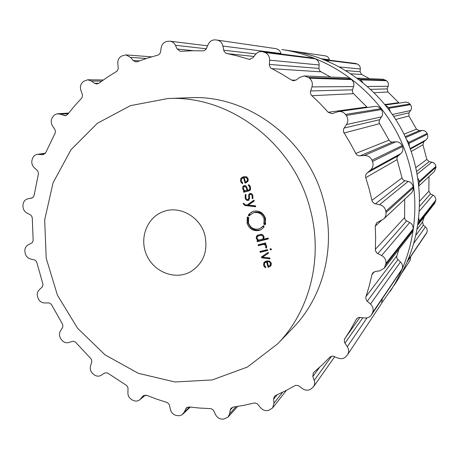 <?xml version="1.0" encoding="UTF-8"?>
<svg xmlns="http://www.w3.org/2000/svg" width="459" height="459" viewBox="0 0 459 459"><rect width="100%" height="100%" fill="white"/><g stroke="black" fill="none" stroke-linecap="round" stroke-linejoin="round"><path stroke-width="0.69" d="M395.595 283.174C422.63 242.272 427.272 186.021 406.284 139.002C385.181 92.035 340.13 58.041 291.614 50.972L281.803 49.543C332.224 56.882 379.157 92.322 401.16 141.297C423.043 190.324 418.229 248.939 390.127 291.442C418.229 248.939 423.043 190.324 401.16 141.297C379.157 92.322 332.224 56.882 281.803 49.543L291.614 50.972C340.13 58.041 385.181 92.035 406.284 139.002C427.272 186.021 422.63 242.272 395.595 283.174L382.066 302.487L395.595 283.174M309.968 208.34C293.29 143.024 229.368 95.007 167.833 98.542L130.442 105.639L97.354 123.293L70.967 149.777L53.055 182.843L44.666 219.913L46.21 258.268L57.438 295.217L77.525 328.196L105.111 354.893L138.348 373.322L174.948 381.974L212.276 379.932L247.481 366.999L277.678 343.837C310.141 310.657 323.532 257.178 309.968 208.34M167.833 98.542L189.842 97.721C247.969 94.416 307.989 139.381 323.578 200.6C336.258 246.374 323.601 296.612 292.945 327.961L277.678 343.837M167.535 41.321L166.944 41.425C163.765 42.182 161.855 44.265 161.201 47.679L160.357 52.831L158.567 54.919L147.373 58.15L137.379 61.667L135.853 61.908L133.127 60.479L130.597 57.386L125.95 54.896L121.715 56.009C118.915 57.582 117.619 60.083 117.82 63.508L118.267 68.649L117.079 71.116L107.343 77.221L98.8 83.274L96.66 83.997L94.525 83.286L91.416 81.019L87.761 79.774L83.63 81.323L82.758 82.098C80.509 84.353 79.883 87.09 80.882 90.303L82.517 95.088L81.989 97.767L74.295 106.224L67.703 114.32L65.167 115.708L60.244 114.148L56.916 113.849L54.391 115.02L52.372 117.51C50.788 120.275 50.846 123.064 52.538 125.875L55.2 130.023L55.332 132.731L45.802 152.468L43.106 154.643L37.374 154.333C35.033 154.758 33.409 156.163 32.514 158.55L32.141 159.657C31.304 162.744 32.01 165.412 34.259 167.661L37.73 170.943L38.493 173.519L34.092 195.442L33.461 196.865L32.348 197.846L27.683 198.856C24.993 199.636 23.455 201.547 23.059 204.582L22.973 205.752C22.898 208.965 24.189 211.358 26.834 212.936L30.879 215.179L31.872 216.51L32.296 218.14L33.157 240.625L32.027 242.84L28.177 244.865C25.664 246.305 24.579 248.612 24.924 251.802L25.113 252.966C25.802 256.116 27.58 258.101 30.455 258.928L34.804 260.035L36.06 261.068L36.846 262.542L42.974 284.287L42.423 286.76L39.256 289.778C37.213 291.861 36.731 294.42 37.81 297.449L38.263 298.545C39.658 301.448 41.821 302.917 44.741 302.957L49.136 302.877L51.282 304.242L62.401 323.922L62.889 325.517L62.74 327.124L60.445 330.95C58.999 333.55 59.154 336.2 60.904 338.903L61.598 339.861C63.617 342.357 66.027 343.229 68.821 342.489L72.987 341.226L75.362 342.001L90.71 358.485L91.565 359.931L91.811 361.572L90.543 365.984C89.792 368.95 90.578 371.538 92.902 373.752L93.802 374.521C96.327 376.449 98.84 376.673 101.33 375.192L104.75 372.915L107.492 372.943L126.214 385.216L127.39 386.426L128.027 387.993L127.895 392.732C127.895 395.893 129.289 398.269 132.066 399.852L133.116 400.374C135.543 401.47 137.746 401.275 139.731 399.795L143.254 395.819L146.817 395.377L156.611 399.112L167.529 402.629L169.348 404.631L170.404 409.411C171.196 412.578 173.123 414.58 176.199 415.418L179.062 415.791L181.839 414.93L184.145 412.291L186.406 407.856L189.297 406.961L199.676 408.062L211.094 408.642L213.36 410.162L215.587 414.672C217.153 417.638 219.528 419.124 222.713 419.142L223.877 419.078L228.083 417.082L229.598 413.857L230.194 410.094L231.084 408.223L233.224 407.116L243.54 405.412L254.734 402.916L257.315 403.828L260.626 407.753C262.904 410.306 265.583 411.166 268.676 410.317L272.652 407.908L273.983 403.151L273.593 399.204L274.39 396.438L275.761 395.4L285.314 390.902L295.51 385.365L298.247 385.577L302.475 388.624C305.35 390.569 308.173 390.701 310.95 389.02L313.48 386.788C314.765 384.849 315.017 382.714 314.231 380.385L312.82 376.535L313.308 372.794L322.017 365.043L329.906 357.142L331.409 356.316L333.165 356.207L338.065 358.106C341.358 359.277 344.135 358.64 346.384 356.201L347.515 354.761C349.081 352.122 349.012 349.425 347.297 346.677L344.416 342.242L344.37 339.448L350.814 329.241L356.201 319.533L357.389 318.15L359.104 317.433L364.532 317.967C367.47 318.248 369.788 317.238 371.48 314.937L372.588 312.654C373.735 309.429 373.029 306.572 370.459 304.082L366.5 300.456L365.72 297.69L369.26 285.802L371.91 274.717L372.748 272.95L375.387 271.481L379.553 270.896L384.321 268.159L385.939 263.443C386.191 259.937 384.751 257.304 381.613 255.537L376.833 253.035L375.347 250.516L375.634 237.825L375.267 226.178L376.615 222.799L383.707 218.966C385.48 217.216 386.243 215.087 385.985 212.58L385.812 211.278C385.135 207.761 383.053 205.569 379.564 204.691L374.303 203.538L372.215 201.467L369.156 188.953L365.657 177.306L365.605 175.458L366.328 173.76L370.338 170.226C372.943 167.793 373.66 164.867 372.49 161.465L371.985 160.243C370.413 157.001 367.837 155.429 364.268 155.526L358.921 155.831L357.211 155.131L355.937 153.782L350.2 143.047L343.521 132.003L343.55 129.065L346.47 124.544C348.329 121.474 348.255 118.445 346.252 115.467L345.455 114.423C343.63 112.208 341.301 111.25 338.478 111.548L332.023 113.689L328.214 112.277L320.233 103.728L311.047 94.893L310.318 92.052L311.942 86.906C312.929 83.44 312.086 80.549 309.423 78.231L308.396 77.439L304.288 75.947L299.601 77.41L296.227 79.923L293.662 80.755L291.465 80.067L281.723 74.025L270.776 68.041L269.37 65.517L269.617 60.146C269.674 56.56 268.148 54.019 265.044 52.527L262.141 51.597C259.484 51.351 257.287 52.286 255.543 54.409L252.984 57.731L249.369 59.337L248.508 59.159L237.785 56.021L225.954 53.278L224.003 51.247L222.902 46.055C222.104 42.704 220.102 40.708 216.912 40.053L215.483 39.893C212.15 39.738 209.723 41.241 208.214 44.397L206.08 49.205L204.748 50.364L203.09 50.834L191.868 50.748L180.37 51.379L177.157 49.021L175.418 45.28C174.248 42.934 172.435 41.568 169.985 41.184L167.535 41.321M264.338 265.107L264.568 263.013L266.604 261.837L268.102 267.299L268.463 267.213L270.953 265.727L271.286 263.179L269.64 261.102L266.553 260.964L263.908 262.514L263.604 265.233L264.332 266.765L265.537 267.786L265.836 267.058L264.338 265.107M268.205 252.295L261.446 257L261.67 257.815L270.001 258.859L269.749 257.947L262.496 257.183L268.452 253.207L268.205 252.295M267.706 250.476L267.482 249.644L259.937 251.492L260.167 252.324L267.706 250.476M271.344 249.69L271.062 248.663L270.076 248.904L270.357 249.937L271.344 249.69M265.841 246.053L265.652 247.682L266.398 248.147L266.604 246.07L265.956 244.808L264.872 244.039L265.876 243.792L265.646 242.954L258.107 244.819L258.337 245.651L262.978 244.504L264.728 244.658L265.841 246.053L266.467 245.668M256.277 238.514L257.981 240.585L257.011 240.82L257.241 241.658L268.389 238.887L268.165 238.055L263.581 239.191L264.005 236.586L262.823 234.819L261.148 234.371L257.539 235.301L256.409 236.419L256.277 238.514L256.942 238.135M264.154 226.121L263.592 226.918L263.914 227.188L261.028 229.684L258.899 230.516C253.133 231.33 249.185 228.892 247.057 223.2L247.326 216.895L247.694 217.055L247.378 217.991L248.015 218.197L248.313 217.331L248.698 217.497L248.468 222.839C250.275 227.658 253.615 229.724 258.492 229.03L260.247 228.352L263.586 225.742L264.154 226.121M204.84 235.065C208.22 251.193 203.48 263.42 190.605 271.745C175.327 280.392 154.149 272.285 146.702 255.244C138.951 238.341 147 217.141 163.628 211.501C179.825 205.357 200.244 216.895 204.84 235.065M264.086 218.863C262.261 214.014 258.905 211.955 254.016 212.678L252.668 213.16L248.95 215.982L248.388 215.604L248.939 214.812L248.612 214.548L252.071 211.737L253.609 211.186C259.392 210.331 263.357 212.769 265.514 218.501L265.227 224.83L264.849 224.669L265.17 223.734L264.527 223.527L264.229 224.394L263.85 224.221L264.086 218.863L264.986 218.404L264.895 223.332M243.236 203.825L244.997 205.529L255.738 206.739L255.485 205.821L248.239 205.156L254.183 201.059L253.93 200.135L247.189 204.984L244.905 204.703L243.838 203.297L243.144 203.48L243.236 203.825L243.907 203.544M245.123 197.818C245.829 199.906 246.862 200.767 248.221 200.399L249.558 197.571L249.317 196.263L249.948 194.381L250.981 194.335L251.716 194.949L252.152 195.959L252.117 198.345L252.8 198.764L252.84 195.775C252.352 194.037 251.377 193.273 249.914 193.497L248.583 194.805L248.853 197.737L248.227 199.504L247.011 199.504L246.127 198.472L245.817 197.605L246.03 194.771L245.324 194.341L245.123 197.818L245.806 197.548M242.765 186.52L242.719 189.033L244.217 191.219L243.471 191.414L243.7 192.252L249.208 190.778L250.476 189.665L250.482 187.163L249.788 185.591L248.56 184.673L248.221 185.419L249.197 186.084L249.931 188.678L249.398 189.682L247.699 190.296L246.999 187.737L245.869 185.861L244.073 185.551L242.765 186.52L244.389 185.488M241.279 180.978L241.509 178.849L243.534 177.604L245.043 183.112L245.404 183.021L247.883 181.454L248.21 178.861L246.558 176.795L243.098 176.835L240.843 178.356L240.55 181.121L241.279 182.665L242.484 183.669L242.782 182.923L241.279 180.978M280.983 53.996L280.885 53.531C280.306 50.943 278.636 49.32 275.876 48.654L216.912 40.053M330.549 77.043L319.917 71.134L318.936 68.999L319.114 64.971C319.212 62.235 317.944 60.181 315.304 58.809L312.94 58.058L262.141 51.597M367.349 107.498L352.891 92.988L352.294 90.698L353.556 86.573C354.371 83.968 353.671 81.633 351.451 79.579L347.291 77.743L304.288 75.947M383.707 218.966L411.717 192.7L413.186 189.911L413.146 186.773C412.475 183.795 410.805 182.016 408.149 181.437L403.96 180.496L402.279 178.832L397.018 159.33L396.983 157.816L397.569 156.467L400.759 153.656C402.795 151.889 403.363 149.536 402.468 146.61L402.061 145.629C400.632 142.921 398.573 141.647 395.876 141.82L391.619 142.06L390.253 141.51L389.209 140.408L379.18 122.857L379.203 120.493L381.515 116.884C382.995 114.607 382.926 112.168 381.303 109.581L380.654 108.737C379.059 106.913 377.189 106.138 375.043 106.419L338.478 111.548M404.706 199.286L404.614 217.543L375.273 249.421M384.321 268.159L411.792 232.793L413.111 228.972C413.238 225.96 412.09 223.814 409.675 222.535L405.653 220.291L404.844 219.035L404.614 217.543M398.991 249.271L396.88 255.864L365.932 296.634M371.48 314.937L402.113 269.003C403.013 266.186 402.468 263.839 400.466 261.974L397.173 258.756L396.714 257.344L396.88 255.864M347.515 354.761L381.521 303.525L382.318 298.872M267.557 261.469L265.164 262.428M267.494 261.234L266.604 261.837M270.609 266.14L268.985 266.673L268.859 266.214M268.985 266.673L268.102 267.299M264.332 263.455L265.216 261.429M262.554 257.143L262.353 256.415L268.211 252.33M262.353 256.415L261.446 257M269.8 258.13L262.565 257.189M262.577 257.224L261.67 257.815M267.62 250.149L261.073 251.75L260.936 251.245M261.073 251.75L260.167 252.324M271.258 249.363L271.039 248.669M271.235 249.369L270.357 249.937M266.713 247.235L266.725 246.753M266.547 247.126L265.652 247.682M265.795 243.488L264.872 244.039M265.067 243.918L259.255 245.1L259.106 244.572M259.255 245.1L258.337 245.651M258.819 240.097L257.981 240.585M268.314 238.6L258.159 241.118L258.01 240.568M258.159 241.118L257.241 241.658M257.069 236.936L258.078 235.037M263.959 225.994L263.059 226.476M263.018 226.448L260.247 228.352M248.543 217.945L248.015 218.197M247.803 218.128L248.009 222.724C250.144 228.421 254.079 230.854 259.817 230.016L261.475 229.425M252.668 213.16L254.952 212.242C259.817 211.501 263.162 213.555 264.986 218.404M264.407 223.929L263.85 224.221M265.709 223.143L264.527 223.527M265.635 223.487L265.17 223.734M265.388 224.382L264.849 224.669M252.553 211.53L248.612 214.548M249.564 214.106L249.885 214.364L248.939 214.812M249.885 214.364L248.388 215.604M249.335 215.156L250.362 214.829M255.588 206.2L244.94 204.708M247.189 204.984L253.993 200.371M249.002 200.044L247.349 199.619M251.767 193.916L250.729 194.088M253.001 197.978L252.117 198.345M249.484 194.719L250.166 193.446M248.956 199.189L249.644 198.764M243.488 186.905L243.735 186.17M244.217 191.219L245.175 190.846M249.633 190.571L244.67 191.885L244.463 191.128M244.67 191.885L243.7 192.252M249.18 185.075L248.221 185.419M248.858 189.974L250.677 188.953M244.515 177.323L243.224 177.696M244.509 177.289L243.534 177.604M246.345 182.688L246.013 182.78L245.794 181.993M246.013 182.78L245.043 183.112M241.434 178.964L241.824 178.035L243.609 176.686M270.483 265.262L271.43 264.12M269.324 260.976L267.247 261.682L268.75 261.613L270.581 263.346L269.863 265.692L268.515 266.312L267.247 261.682M262.387 239.305L258.509 240.04L257.011 238.451L257.499 236.368L259.559 235.444L261.831 235.283L263.334 236.878L262.841 238.967L262.387 239.305L264.143 237.923M261.831 235.283L262.737 234.773L260.477 234.928L258.015 235.989M401.43 273.535L410.116 260.448L410.742 256.73M407.282 261.71L426.841 232.455C427.604 230.326 427.151 228.467 425.476 226.878L423.376 225.094L422.532 222.076L424.254 216.751M435.786 200.204L419.193 221.249L418.011 224.784L434.707 203.291L435.786 200.204C435.964 197.921 435.034 196.228 432.986 195.115L430.479 193.922L428.867 191.202L428.981 176.537M418.929 185.958L434.501 171.362L436.016 167.208L435.907 166.365C435.476 164.098 434.128 162.693 431.856 162.153L429.113 161.66L426.836 159.434L422.946 144.757L423.829 141.699L425.969 139.926C427.685 138.337 428.161 136.449 427.415 134.257L427.088 133.466C426.078 131.383 424.403 130.379 422.068 130.459L419.296 130.706L416.514 129.163L408.923 115.995L408.975 112.811L410.57 110.533C411.803 108.548 411.769 106.597 410.478 104.681L408.59 102.799L406.135 102.116L385.394 104.973M399.101 103.051L387.947 91.989L387.172 88.914L388.113 86.298C388.779 84.066 388.245 82.201 386.501 80.704L383.139 79.235L357.366 78.162M369.449 78.661L361.635 74.49L360.103 71.747L360.332 68.993C360.395 66.675 359.408 65.035 357.36 64.065L355.438 63.457L323.543 59.458M329.43 60.152L329.361 59.785C328.856 57.61 327.537 56.308 325.408 55.878L288.361 50.496M246.047 186.004L244.951 186.159M247.154 177.157L244.177 177.432L245.674 177.329L247.504 179.044L246.799 181.443L245.754 182.011L248.302 180.444M289.618 50.679L289.136 50.588M356.586 63.755L324.329 59.504M325.672 59.854L328.466 61.495M385.83 80.193L360.068 79.281L357.395 78.185M360.068 79.281L362.65 82.241M409.956 104.009L388.526 107.469L385.864 105.559M388.526 107.469L390.299 111.371M427.088 133.466L408.785 142.359L406.611 139.748M408.785 142.359L409.474 146.673M435.907 166.365L419.262 181.294L417.931 178.316M419.262 181.294L418.872 185.453M419.193 221.249L418.849 218.432M426.841 232.455L408.745 259.209L409.176 257.195M408.745 259.209L407.873 260.976M247.005 187.777L246.385 188.006L247.057 190.468L244.532 190.663L243.419 188.844L244.142 186.44L245.278 186.411L246.385 188.006L247.005 187.777M247.682 190.233L247.057 190.468M245.754 182.011L245.456 182.103L244.177 177.432M206.349 48.797L175.418 45.28M193.526 50.72L177.157 49.021M139.45 60.875L133.127 60.479M146.306 58.488L130.597 57.386M280.885 53.531L222.902 46.055M255.944 53.932L223.671 50.197M253.965 56.457L226.953 53.605M250.253 59.32L248.508 59.159M98.76 83.303L94.525 83.286M101.709 81.117L91.416 81.019M314.352 58.419L263.873 52.051M315.304 58.809L265.044 52.527M319.114 64.971L269.617 60.146M318.919 68.414L269.313 64.403M320.881 71.839L271.671 68.643M295.877 80.164L291.465 80.067M66.584 115.289L63.692 115.479M68.213 113.654L60.244 114.148M350.619 78.942L308.396 77.439M351.451 79.579L309.423 78.231M353.556 86.573L311.942 86.906M352.466 89.838L310.548 90.957M353.493 93.682L311.77 95.724M366.81 107.004L328.214 112.277M43.869 154.436L42.308 154.66M45.263 153.386L38.751 154.31M380.654 108.737L345.455 114.423M381.303 109.581L346.252 115.467M381.515 116.884L346.47 124.544M379.599 119.713L344.055 128.067M379.587 123.683L344.015 133.007M389.06 140.138L355.759 153.455M31.671 198.122L31.373 198.19M392.485 142.095L360.034 155.882M32.486 197.766L27.942 198.804M395.876 141.82L364.268 155.526M402.061 145.629L371.985 160.243M402.468 146.61L372.49 161.465M400.759 153.656L370.338 170.226M398.154 155.836L367.08 172.945M397.098 159.629L365.76 177.667M401.981 177.96L371.853 200.411M404.792 180.766L375.364 203.882M408.149 181.437L379.564 204.691M413.146 186.773L385.812 211.278M413.284 187.823L385.985 212.58M381.435 220.429L375.267 226.178M406.599 220.98L377.768 253.649M409.675 222.535L381.613 255.537M413.111 228.972L385.939 263.443M412.968 230.011L385.767 264.723M374.297 271.785L371.91 274.717M397.907 259.668L367.246 301.282M400.466 261.974L370.459 304.082M402.113 269.003L372.588 312.654M401.711 269.949L372.094 313.813M356.907 318.557L356.201 319.533M359.994 317.381L344.847 338.518M362.839 317.743L344.921 343.212M367.022 317.886L347.297 346.677M319.665 367.206L312.82 376.535M331.564 356.276L314.231 380.385M145.354 395.084L140.529 399.009M143.793 395.463L142.789 396.272M277.138 394.797L273.593 399.204M282.652 392.233L273.983 403.151M189.67 407.013L184.145 412.291M187.524 407.156L185.643 408.946M232.839 407.19L230.194 410.094M236.046 406.72L229.598 413.857M269.347 266.587L268.463 267.213M264.803 261.905L263.908 262.514M264.258 264.78L263.604 265.233M264.952 266.335L264.332 266.765M263.879 243.958L262.978 244.504M265.359 244.274L264.728 244.658M257.333 235.903L256.409 236.419M248.009 222.724L247.057 223.2M259.817 230.016L258.899 230.516M254.952 212.242L254.016 212.678M245.961 205.121L244.997 205.529M248.876 200.124L248.221 200.399M251.09 193.945L250.144 194.318M252.811 195.689L252.152 195.959M249.294 196.119L248.6 196.4M249.541 197.462L248.853 197.737M243.402 188.781L242.719 189.033M249.524 190.634L248.853 190.892M249.937 185.815L249.197 186.084M250.465 187.094L249.776 187.352M246.328 182.699L245.404 183.021M241.824 178.035L240.843 178.356M241.256 180.886L240.55 181.121M242.077 182.395L241.279 182.665M270.741 265.072L269.863 265.692M271.2 262.915L270.581 263.346M269.553 261.068L268.75 261.613M263.741 238.439L262.841 238.967M263.982 236.505L263.334 236.878M260.477 234.928L259.559 235.444M329.361 59.785L321.874 58.815M357.36 64.065L326.584 60.215M360.332 68.993L339.752 66.985M360.103 71.747L346.086 70.611M361.635 74.49L351.129 73.807M386.501 80.704L360.86 79.883M388.113 86.298L367.653 86.464M387.172 88.914L370.838 89.35M387.947 91.989L374.28 92.661M398.664 102.655L385.026 104.514M410.478 104.681L389.14 108.267M410.57 110.533L392.502 114.48M408.975 112.811L393.788 116.379M408.923 115.995L395.778 119.443M416.514 129.163L404.012 134.16M419.296 130.706L405.222 136.684M422.068 130.459L405.636 137.585M427.415 134.257L409.17 143.294M425.969 139.926L410.174 148.532M423.829 141.699L410.386 149.1M422.946 144.757L411.235 151.493M426.836 159.434L415.871 167.61M429.113 161.66L416.692 171.419M431.856 162.153L417.208 174.07M436.016 167.208L419.388 182.286M428.867 191.202L419.755 201.094M430.479 193.922L419.698 206.143M432.986 195.115L419.486 210.997M435.671 201.036L419.061 222.236M422.532 222.076L417.306 228.955M423.376 225.094L416.072 235.008M425.476 226.878L414.052 242.909M426.509 233.212L408.355 260.104M245.284 186.038L244.314 186.388M247.757 181.11L246.799 181.443M248.193 178.815L247.504 179.044M246.638 177.013L245.674 177.329M169.985 41.184L207.617 45.831M125.95 54.896L151.717 56.847M87.761 79.774L103.321 79.969M57.702 113.746L68.661 113.08M37.374 154.333L45.401 153.203M27.683 198.856L32.503 197.76M313.48 386.788L334.714 356.712M139.731 399.795L145.52 395.084M272.652 407.908L286.508 390.282M182.825 414.167L190.221 407.087M228.083 417.082L237.613 406.473M250.895 194.008L249.948 194.381M249.18 199.114L248.227 199.504M270.621 265.17L269.743 265.784M245.112 186.096L244.142 186.44"/></g></svg>
